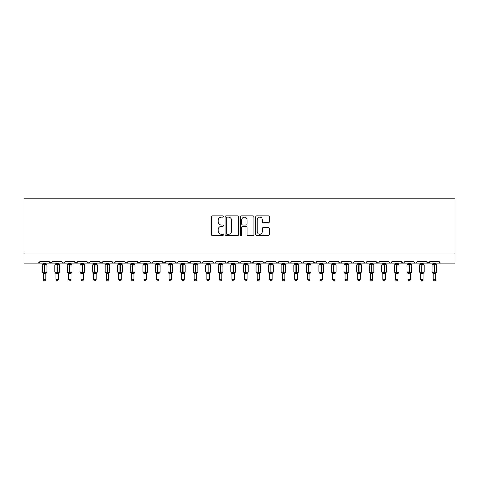 <?xml version="1.0" encoding="UTF-8"?>
<svg xmlns="http://www.w3.org/2000/svg" width="479" height="479" viewBox="0 0 479 479"><rect width="100%" height="100%" fill="white"/><g stroke="black" fill="none" stroke-linecap="round" stroke-linejoin="round"><path stroke-width="0.72" d="M223.406 216.508A0.689 0.689 0 0 0 222.711 215.819L212.221 215.819A0.988 0.988 0 0 0 211.233 216.801L211.233 234.578A0.988 0.988 0 0 0 212.221 235.566L222.711 235.566A0.689 0.689 0 0 0 223.406 234.878A0.689 0.689 0 0 0 222.711 234.183L221.352 234.183A3.161 3.161 0 0 1 218.196 231.022L218.196 229.543A3.161 3.161 0 0 1 221.352 226.381L222.711 226.381A0.689 0.689 0 0 0 223.406 225.693A0.689 0.689 0 0 0 222.711 224.998L221.352 224.998A3.161 3.161 0 0 1 218.196 221.843L218.196 220.358A3.161 3.161 0 0 1 221.352 217.197L222.711 217.197A0.689 0.689 0 0 0 223.406 216.508M268.36 222.777A0.988 0.988 0 0 0 269.348 221.789L269.348 216.801A0.988 0.988 0 0 0 268.36 215.819L256.708 215.819A0.988 0.988 0 0 0 255.72 216.801L255.72 234.578A0.988 0.988 0 0 0 256.708 235.566L268.36 235.566A0.988 0.988 0 0 0 269.348 234.578L269.348 228.555A0.988 0.988 0 0 0 268.36 227.567L263.372 227.567A0.988 0.988 0 0 0 262.384 228.555L262.384 231.543A2.64 2.64 0 0 1 259.744 234.183A2.64 2.64 0 0 1 257.103 231.543L257.103 219.843A2.64 2.64 0 0 1 259.744 217.197A2.64 2.64 0 0 1 262.384 219.843L262.384 221.789A0.988 0.988 0 0 0 263.372 222.777L268.36 222.777M23.95 253.11L455.05 253.11L455.05 198.276L23.95 198.276L23.95 263.169L38.284 263.169L39.793 261.66L49.355 261.66L49.906 262.827M238.638 216.801A0.988 0.988 0 0 0 237.65 215.819L225.998 215.819A0.988 0.988 0 0 0 225.01 216.801L225.01 234.578A0.988 0.988 0 0 0 225.998 235.566L237.65 235.566A0.988 0.988 0 0 0 238.638 234.578L238.638 216.801M241.35 215.819L253.002 215.819A0.988 0.988 0 0 1 253.99 216.801L253.99 234.578A0.988 0.988 0 0 1 253.002 235.566L248.02 235.566A0.988 0.988 0 0 1 247.032 234.578L247.032 227.369A0.988 0.988 0 0 0 246.044 226.381L242.733 226.381A0.988 0.988 0 0 0 241.745 227.369L241.745 234.878A0.689 0.689 0 0 1 241.057 235.566A0.689 0.689 0 0 1 240.362 234.878L240.362 216.801A0.988 0.988 0 0 1 241.35 215.819M38.284 263.169L39.793 261.66A1.509 1.509 0 0 1 38.284 263.169L50.864 263.169L49.355 261.66A1.509 1.509 0 0 0 50.864 263.169A1.509 1.509 0 0 0 52.373 261.66L61.929 261.66A1.509 1.509 0 0 0 63.438 263.169A1.509 1.509 0 0 0 64.946 261.66L74.502 261.66A1.509 1.509 0 0 0 76.011 263.169A1.509 1.509 0 0 0 77.52 261.66L87.082 261.66A1.509 1.509 0 0 0 88.591 263.169A1.509 1.509 0 0 0 90.1 261.66L99.656 261.66A1.509 1.509 0 0 0 101.165 263.169A1.509 1.509 0 0 0 102.674 261.66L112.23 261.66A1.509 1.509 0 0 0 113.739 263.169A1.509 1.509 0 0 0 115.253 261.66L124.809 261.66A1.509 1.509 0 0 0 126.318 263.169A1.509 1.509 0 0 0 127.827 261.66L137.383 261.66A1.509 1.509 0 0 0 138.892 263.169A1.509 1.509 0 0 0 140.401 261.66L149.963 261.66A1.509 1.509 0 0 0 151.472 263.169A1.509 1.509 0 0 0 152.981 261.66L162.537 261.66A1.509 1.509 0 0 0 164.046 263.169A1.509 1.509 0 0 0 165.554 261.66L175.11 261.66A1.509 1.509 0 0 0 176.619 263.169A1.509 1.509 0 0 0 178.128 261.66L187.69 261.66A1.509 1.509 0 0 0 189.199 263.169A1.509 1.509 0 0 0 190.708 261.66L200.264 261.66A1.509 1.509 0 0 0 201.773 263.169A1.509 1.509 0 0 0 203.282 261.66L212.838 261.66A1.509 1.509 0 0 0 214.347 263.169A1.509 1.509 0 0 0 215.855 261.66L225.417 261.66A1.509 1.509 0 0 0 226.926 263.169A1.509 1.509 0 0 0 228.435 261.66L237.991 261.66A1.509 1.509 0 0 0 239.5 263.169A1.509 1.509 0 0 0 241.009 261.66L250.565 261.66A1.509 1.509 0 0 0 252.074 263.169A1.509 1.509 0 0 0 253.583 261.66L263.145 261.66A1.509 1.509 0 0 0 264.653 263.169A1.509 1.509 0 0 0 266.162 261.66L275.718 261.66A1.509 1.509 0 0 0 277.227 263.169A1.509 1.509 0 0 0 278.736 261.66L288.292 261.66A1.509 1.509 0 0 0 289.801 263.169A1.509 1.509 0 0 0 291.31 261.66L300.872 261.66A1.509 1.509 0 0 0 302.381 263.169A1.509 1.509 0 0 0 303.89 261.66L313.446 261.66A1.509 1.509 0 0 0 314.954 263.169A1.509 1.509 0 0 0 316.463 261.66L326.019 261.66A1.509 1.509 0 0 0 327.528 263.169A1.509 1.509 0 0 0 329.037 261.66L338.599 261.66A1.509 1.509 0 0 0 340.108 263.169A1.509 1.509 0 0 0 341.617 261.66L351.173 261.66A1.509 1.509 0 0 0 352.682 263.169A1.509 1.509 0 0 0 354.191 261.66L363.747 261.66A1.509 1.509 0 0 0 365.261 263.169A1.509 1.509 0 0 0 366.77 261.66L376.326 261.66A1.509 1.509 0 0 0 377.835 263.169A1.509 1.509 0 0 0 379.344 261.66L388.9 261.66A1.509 1.509 0 0 0 390.409 263.169A1.509 1.509 0 0 0 391.918 261.66L401.48 261.66A1.509 1.509 0 0 0 402.989 263.169A1.509 1.509 0 0 0 404.498 261.66L414.054 261.66A1.509 1.509 0 0 0 415.562 263.169A1.509 1.509 0 0 0 417.071 261.66L426.627 261.66A1.509 1.509 0 0 0 428.136 263.169A1.509 1.509 0 0 0 429.645 261.66L439.207 261.66A1.509 1.509 0 0 0 440.716 263.169L439.74 262.815M51.822 262.827L52.373 261.66L50.864 263.169L428.136 263.169L429.645 261.66L429.364 262.534M417.071 261.66L416.52 262.827L415.562 263.169L414.592 262.815L414.054 261.66M404.498 261.66L404.216 262.534M403.959 262.815L402.989 263.169L401.48 261.66L402.031 262.827M388.9 261.66L389.451 262.827M354.191 261.66L353.64 262.827M351.173 261.66L351.724 262.827M341.617 261.66L341.066 262.827L340.108 263.169L338.761 262.342M338.599 261.66L339.15 262.827M326.019 261.66L326.576 262.827M315.924 262.815L314.954 263.169L313.446 261.66L313.996 262.827M303.89 261.66L303.608 262.534M303.351 262.815L302.381 263.169L300.872 261.66L301.423 262.827M291.31 261.66L290.759 262.827M288.292 261.66L288.843 262.827L289.801 263.169L290.777 262.815M278.736 261.66L278.185 262.827M278.574 262.342L277.227 263.169L275.718 261.66L276 262.534M266.162 261.66L265.611 262.827M265.995 262.342L264.653 263.169L263.145 261.66L263.695 262.827M250.565 261.66L251.116 262.827L252.074 263.169L253.583 261.66L253.032 262.827M241.009 261.66L239.5 263.169L237.991 261.66L238.542 262.827M225.95 262.815L226.926 263.169L228.435 261.66L227.884 262.827M215.855 261.66L215.305 262.827L214.347 263.169L213.005 262.342M212.838 261.66L213.389 262.827M200.264 261.66L200.815 262.827M190.708 261.66L189.199 263.169L187.69 261.66L188.241 262.827M178.128 261.66L177.577 262.827L176.619 263.169L175.11 261.66L175.661 262.827M162.537 261.66L163.088 262.827M149.963 261.66L150.514 262.827M140.401 261.66L139.85 262.827M124.809 261.66L126.318 263.169L127.827 261.66L127.276 262.827M112.23 261.66L112.787 262.827L113.739 263.169L115.253 261.66L114.697 262.827M99.818 262.342L101.165 263.169L102.674 261.66L102.123 262.827M99.656 261.66L100.207 262.827M87.633 262.827L87.082 261.66L88.591 263.169L90.1 261.66L89.549 262.827M77.52 261.66L76.969 262.827M64.946 261.66L64.396 262.827M455.05 253.11L455.05 263.169L428.136 263.169L426.627 261.66M61.929 261.66L63.438 263.169L64.785 262.342M74.502 261.66L76.011 263.169L77.358 262.342M137.383 261.66L138.892 263.169L140.239 262.342M150.125 262.342L151.472 263.169L152.442 262.815M162.698 262.342L164.046 263.169L165.554 261.66M200.803 262.815L201.773 263.169L203.282 261.66M326.558 262.815L327.528 263.169L328.504 262.815M351.712 262.815L352.682 263.169L354.029 262.342M363.747 261.66L365.261 263.169L366.231 262.815M376.326 261.66L377.835 263.169L378.805 262.815M389.062 262.342L390.409 263.169L391.379 262.815M227.082 217.197A0.689 0.689 0 0 0 226.393 217.891L226.393 233.495A0.689 0.689 0 0 0 227.082 234.183L228.513 234.183A3.161 3.161 0 0 0 231.674 231.022L231.674 220.358A3.161 3.161 0 0 0 228.513 217.197L227.082 217.197M247.032 219.891A2.64 2.64 0 0 0 244.386 217.25A2.64 2.64 0 0 0 241.745 219.891L241.745 224.01A0.988 0.988 0 0 0 242.733 224.998L246.044 224.998A0.988 0.988 0 0 0 247.032 224.01L247.032 219.891M43.32 279.419L45.834 279.419L45.074 280.724L44.074 280.724L43.32 279.419L43.32 273.389A1.108 1.054 180 0 0 42.733 272.467L42.954 272.144L44.421 272.497L44.727 272.048L44.727 264.552L46.2 264.905L46.559 264.534A0.503 0.503 0 0 1 46.888 265.007L42.26 265.007L42.26 272.048L44.421 272.048L44.421 264.552L42.954 264.905L42.733 264.582A1.108 1.054 -0 0 0 43.32 263.654L45.834 263.707L45.834 263.169M45.834 279.419L45.834 273.347L44.421 273.491L44.421 272.497L44.727 272.048L46.888 272.048A0.503 0.503 0 0 1 46.559 272.521L45.834 273.557M44.421 273.491L43.32 273.389M43.32 263.169L43.32 263.66M44.727 273.491L44.727 272.497L46.2 272.144L46.559 272.521M43.314 263.707L42.954 264.905L43.314 263.707M46.2 264.905L45.834 263.707M45.834 273.347L46.2 272.144M43.314 273.347L42.954 272.144M55.893 279.419L58.408 279.419L57.654 280.724L56.648 280.724L55.893 279.419L55.893 273.389A1.108 1.054 180 0 0 55.313 272.467L55.528 272.144L57.001 272.497L57.3 272.048L57.3 264.552L58.773 264.905L59.133 264.534A0.503 0.503 0 0 1 59.462 265.007L54.834 265.007L54.834 272.048L57.001 272.048L57.001 264.552L55.528 264.905L55.313 264.582A1.108 1.054 -0 0 0 55.893 263.654L58.408 263.707L58.408 263.169M58.408 279.419L58.408 273.347L57.001 273.491L57.001 272.497L57.3 272.048L59.462 272.048A0.503 0.503 0 0 1 59.133 272.521L58.408 273.557M57.001 273.491L55.893 273.389M55.893 263.169L55.893 263.66M57.3 273.491L57.3 272.497L58.773 272.144L59.133 272.521M55.893 263.707L55.528 264.905L55.893 263.707M58.773 264.905L58.408 263.707M58.408 273.347L58.773 272.144M55.893 273.347L55.528 272.144M68.467 279.419L70.982 279.419L70.227 280.724L69.221 280.724L68.467 279.419L68.467 273.389A1.108 1.054 180 0 0 67.886 272.467L68.102 272.144L69.575 272.497L69.874 272.048L69.874 264.552L71.347 264.905L71.712 264.534A0.503 0.503 0 0 1 72.042 265.007L67.413 265.007L67.413 272.048L69.575 272.048L69.575 264.552L68.102 264.905L67.886 264.582A1.108 1.054 -0 0 0 68.467 263.654L70.982 263.707L70.982 263.169M70.982 279.419L70.982 273.347L69.575 273.491L69.575 272.497L69.874 272.048L72.042 272.048A0.503 0.503 0 0 1 71.712 272.521L70.982 273.557M69.575 273.491L68.467 273.389M68.467 263.169L68.467 263.66M69.874 273.491L69.874 272.497L71.347 272.144L71.712 272.521M68.467 263.707L68.102 264.905L68.467 263.707M71.347 264.905L70.982 263.707M70.982 273.347L71.347 272.144M68.467 273.347L68.102 272.144M81.047 279.419L83.562 279.419L82.807 280.724L81.801 280.724L81.047 279.419L81.047 273.389A1.108 1.054 180 0 0 80.466 272.467L80.682 272.144L82.148 272.497L82.454 272.048L82.454 264.552L83.927 264.905L84.286 264.534A0.503 0.503 0 0 1 84.615 265.007L79.987 265.007L79.987 272.048L82.148 272.048L82.148 264.552L80.682 264.905L80.466 264.582A1.108 1.054 -0 0 0 81.047 263.654L83.562 263.707L83.562 263.169M83.562 279.419L83.562 273.347L82.148 273.491L82.148 272.497L82.454 272.048L84.615 272.048A0.503 0.503 0 0 1 84.286 272.521L83.562 273.557M82.148 273.491L81.047 273.389M81.047 263.169L81.047 263.66M82.454 273.491L82.454 272.497L83.927 272.144L84.286 272.521M81.041 263.707L80.682 264.905L81.041 263.707M83.927 264.905L83.562 263.707M83.562 273.347L83.927 272.144M81.041 273.347L80.682 272.144M93.621 279.419L96.135 279.419L95.381 280.724L94.375 280.724L93.621 279.419L93.621 273.389A1.108 1.054 180 0 0 93.04 272.467L93.255 272.144L94.728 272.497L95.028 272.048L95.028 264.552L96.501 264.905L96.86 264.534A0.503 0.503 0 0 1 97.189 265.007L92.567 265.007L92.567 272.048L94.728 272.048L94.728 264.552L93.255 264.905L93.04 264.582A1.108 1.054 -0 0 0 93.621 263.654L96.135 263.707L96.135 263.169M96.135 279.419L96.135 273.347L94.728 273.491L94.728 272.497L95.028 272.048L97.189 272.048A0.503 0.503 0 0 1 96.86 272.521L96.135 273.557M94.728 273.491L93.621 273.389M93.621 263.169L93.621 263.66M95.028 273.491L95.028 272.497L96.501 272.144L96.86 272.521M93.621 263.707L93.255 264.905L93.621 263.707M96.501 264.905L96.135 263.707M96.135 273.347L96.501 272.144M93.621 273.347L93.255 272.144M106.194 279.419L108.709 279.419L107.955 280.724L106.949 280.724L106.194 279.419L106.194 273.389A1.108 1.054 180 0 0 105.614 272.467L105.829 272.144L107.302 272.497L107.607 272.048L107.607 264.552L109.074 264.905L109.44 264.534A0.503 0.503 0 0 1 109.769 265.007L105.141 265.007L105.141 272.048L107.302 272.048L107.302 264.552L105.829 264.905L105.614 264.582A1.108 1.054 -0 0 0 106.194 263.654L108.709 263.707L108.709 263.169M108.709 279.419L108.709 273.347L107.302 273.491L107.302 272.497L107.607 272.048L109.769 272.048A0.503 0.503 0 0 1 109.44 272.521L108.709 273.557M107.302 273.491L106.194 273.389M106.194 263.169L106.194 263.66M107.607 273.491L107.607 272.497L109.074 272.144L109.44 272.521M106.194 263.707L105.829 264.905L106.194 263.707M109.074 264.905L108.709 263.707M108.709 273.347L109.074 272.144M106.194 273.347L105.829 272.144M118.774 279.419L121.289 279.419L120.534 280.724L119.528 280.724L118.774 279.419L118.774 273.389A1.108 1.054 180 0 0 118.193 272.467L118.409 272.144L119.876 272.497L120.181 272.048L120.181 264.552L121.654 264.905L122.013 264.534A0.503 0.503 0 0 1 122.343 265.007L117.714 265.007L117.714 272.048L119.876 272.048L119.876 264.552L118.409 264.905L118.193 264.582A1.108 1.054 -0 0 0 118.774 263.654L121.289 263.707L121.289 263.169M121.289 279.419L121.289 273.347L119.876 273.491L119.876 272.497L120.181 272.048L122.343 272.048A0.503 0.503 0 0 1 122.013 272.521L121.289 273.557M119.876 273.491L118.774 273.389M118.774 263.169L118.774 263.66M120.181 273.491L120.181 272.497L121.654 272.144L122.013 272.521M118.768 263.707L118.409 264.905L118.768 263.707M121.654 264.905L121.289 263.707M121.289 273.347L121.654 272.144M118.768 273.347L118.409 272.144M131.348 279.419L133.863 279.419L133.108 280.724L132.102 280.724L131.348 279.419L131.348 273.389A1.108 1.054 180 0 0 130.767 272.467L130.983 272.144L132.455 272.497L132.755 272.048L132.755 264.552L134.228 264.905L134.587 264.534A0.503 0.503 0 0 1 134.916 265.007L130.294 265.007L130.294 272.048L132.455 272.048L132.455 264.552L130.983 264.905L130.767 264.582A1.108 1.054 -0 0 0 131.348 263.654L133.863 263.707L133.863 263.169M133.863 279.419L133.863 273.347L132.455 273.491L132.455 272.497L132.755 272.048L134.916 272.048A0.503 0.503 0 0 1 134.587 272.521L133.863 273.557M132.455 273.491L131.348 273.389M131.348 263.169L131.348 263.66M132.755 273.491L132.755 272.497L134.228 272.144L134.587 272.521M131.348 263.707L130.983 264.905L131.348 263.707M134.228 264.905L133.863 263.707M133.863 273.347L134.228 272.144M131.348 273.347L130.983 272.144M143.922 279.419L146.436 279.419L145.682 280.724L144.676 280.724L143.922 279.419L143.922 273.389A1.108 1.054 180 0 0 143.341 272.467L143.556 272.144L145.029 272.497L145.335 272.048L145.335 264.552L146.802 264.905L147.167 264.534A0.503 0.503 0 0 1 147.496 265.007L142.868 265.007L142.868 272.048L145.029 272.048L145.029 264.552L143.556 264.905L143.341 264.582A1.108 1.054 -0 0 0 143.922 263.654L146.442 263.707L146.436 263.169M146.436 279.419L146.442 273.347L145.029 273.491L145.029 272.497L145.335 272.048L147.496 272.048A0.503 0.503 0 0 1 147.167 272.521L146.436 273.557M145.029 273.491L143.922 273.389M143.922 263.169L143.922 263.66M145.335 273.491L145.335 272.497L146.802 272.144L147.167 272.521M143.922 263.707L143.556 264.905L143.922 263.707M146.802 264.905L146.442 263.707M146.442 273.347L146.802 272.144M143.922 273.347L143.556 272.144M156.501 279.419L159.016 279.419L158.262 280.724L157.256 280.724L156.501 279.419L156.501 273.389A1.108 1.054 180 0 0 155.92 272.467L156.136 272.144L157.609 272.497L157.908 272.048L157.908 264.552L159.381 264.905L159.741 264.534A0.503 0.503 0 0 1 160.07 265.007L155.441 265.007L155.441 272.048L157.609 272.048L157.609 264.552L156.136 264.905L155.92 264.582A1.108 1.054 -0 0 0 156.501 263.654L159.016 263.707L159.016 263.169M159.016 279.419L159.016 273.347L157.609 273.491L157.609 272.497L157.908 272.048L160.07 272.048A0.503 0.503 0 0 1 159.741 272.521L159.016 273.557M157.609 273.491L156.501 273.389M156.501 263.169L156.501 263.66M157.908 273.491L157.908 272.497L159.381 272.144L159.741 272.521M156.501 263.707L156.136 264.905L156.501 263.707M159.381 264.905L159.016 263.707M159.016 273.347L159.381 272.144M156.501 273.347L156.136 272.144M169.075 279.419L171.59 279.419L170.835 280.724L169.829 280.724L169.075 279.419L169.075 273.389A1.108 1.054 180 0 0 168.494 272.467L168.71 272.144L170.183 272.497L170.482 272.048L170.482 264.552L171.955 264.905L172.314 264.534A0.503 0.503 0 0 1 172.65 265.007L168.021 265.007L168.021 272.048L170.183 272.048L170.183 264.552L168.71 264.905L168.494 264.582A1.108 1.054 -0 0 0 169.075 263.654L171.59 263.707L171.59 263.169M171.59 279.419L171.59 273.347L170.183 273.491L170.183 272.497L170.482 272.048L172.65 272.048A0.503 0.503 0 0 1 172.314 272.521L171.59 273.557M170.183 273.491L169.075 273.389M169.075 263.169L169.075 263.66M170.482 273.491L170.482 272.497L171.955 272.144L172.314 272.521M169.075 263.707L168.71 264.905L169.075 263.707M171.955 264.905L171.59 263.707M171.59 273.347L171.955 272.144M169.075 273.347L168.71 272.144M181.649 279.419L184.164 279.419L183.409 280.724L182.409 280.724L181.649 279.419L181.649 273.389A1.108 1.054 180 0 0 181.068 272.467L181.284 272.144L182.756 272.497L183.062 272.048L183.062 264.552L184.529 264.905L184.894 264.534A0.503 0.503 0 0 1 185.223 265.007L180.595 265.007L180.595 272.048L182.756 272.048L182.756 264.552L181.284 264.905L181.068 264.582A1.108 1.054 -0 0 0 181.649 263.654L184.17 263.707L184.164 263.169M184.164 279.419L184.17 273.347L182.756 273.491L182.756 272.497L183.062 272.048L185.223 272.048A0.503 0.503 0 0 1 184.894 272.521L184.164 273.557M182.756 273.491L181.649 273.389M181.649 263.169L181.649 263.66M183.062 273.491L183.062 272.497L184.529 272.144L184.894 272.521M181.649 263.707L181.284 264.905L181.649 263.707M184.529 264.905L184.17 263.707M184.17 273.347L184.529 272.144M181.649 273.347L181.284 272.144M194.229 279.419L196.743 279.419L195.989 280.724L194.983 280.724L194.229 279.419L194.229 273.389A1.108 1.054 180 0 0 193.648 272.467L193.863 272.144L195.336 272.497L195.636 272.048L195.636 264.552L197.108 264.905L197.468 264.534A0.503 0.503 0 0 1 197.797 265.007L193.169 265.007L193.169 272.048L195.336 272.048L195.336 264.552L193.863 264.905L193.648 264.582A1.108 1.054 -0 0 0 194.229 263.654L196.743 263.707L196.743 263.169M196.743 279.419L196.743 273.347L195.336 273.491L195.336 272.497L195.636 272.048L197.797 272.048A0.503 0.503 0 0 1 197.468 272.521L196.743 273.557M195.336 273.491L194.229 273.389M194.229 263.169L194.229 263.66M195.636 273.491L195.636 272.497L197.108 272.144L197.468 272.521M194.229 263.707L193.863 264.905L194.229 263.707M197.108 264.905L196.743 263.707M196.743 273.347L197.108 272.144M194.229 273.347L193.863 272.144M206.802 279.419L209.317 279.419L208.563 280.724L207.557 280.724L206.802 279.419L206.802 273.389A1.108 1.054 180 0 0 206.221 272.467L206.437 272.144L207.91 272.497L208.209 272.048L208.209 264.552L209.682 264.905L210.042 264.534A0.503 0.503 0 0 1 210.377 265.007L205.748 265.007L205.748 272.048L207.91 272.048L207.91 264.552L206.437 264.905L206.221 264.582A1.108 1.054 -0 0 0 206.802 263.654L209.317 263.707L209.317 263.169M209.317 279.419L209.317 273.347L207.91 273.491L207.91 272.497L208.209 272.048L210.377 272.048A0.503 0.503 0 0 1 210.042 272.521L209.317 273.557M207.91 273.491L206.802 273.389M206.802 263.169L206.437 264.905L206.802 263.707M208.209 273.491L208.209 272.497L209.682 272.144L210.042 272.521M209.682 264.905L209.317 263.707M209.317 273.347L209.682 272.144M206.802 273.347L206.437 272.144M219.376 279.419L221.897 279.419L221.136 280.724L220.136 280.724L219.376 279.419L219.376 273.389A1.108 1.054 180 0 0 218.795 272.467L219.011 272.144L220.484 272.497L220.789 272.048L220.789 264.552L222.256 264.905L222.621 264.534A0.503 0.503 0 0 1 222.951 265.007L218.322 265.007L218.322 272.048L220.484 272.048L220.484 264.552L219.011 264.905L218.795 264.582A1.108 1.054 -0 0 0 219.376 263.654L221.897 263.707L221.897 263.169M221.897 279.419L221.897 273.347L220.484 273.491L220.484 272.497L220.789 272.048L222.951 272.048A0.503 0.503 0 0 1 222.621 272.521L221.897 273.557M220.484 273.491L219.376 273.389M219.376 263.169L219.011 264.905L219.376 263.707M220.789 273.491L220.789 272.497L222.256 272.144L222.621 272.521M222.256 264.905L221.897 263.707M221.897 273.347L222.256 272.144M219.376 273.347L219.011 272.144M231.956 279.419L234.471 279.419L233.716 280.724L232.71 280.724L231.956 279.419L231.956 273.389A1.108 1.054 180 0 0 231.375 272.467L231.591 272.144L233.063 272.497L233.363 272.048L233.363 264.552L234.836 264.905L235.195 264.534A0.503 0.503 0 0 1 235.524 265.007L230.896 265.007L230.896 272.048L233.063 272.048L233.063 264.552L231.591 264.905L231.375 264.582A1.108 1.054 -0 0 0 231.956 263.654L234.471 263.707L234.471 263.169M234.471 279.419L234.471 273.347L233.063 273.491L233.063 272.497L233.363 272.048L235.524 272.048A0.503 0.503 0 0 1 235.195 272.521L234.471 273.557M233.063 273.491L231.956 273.389M231.956 263.169L231.956 263.66M233.363 273.491L233.363 272.497L234.836 272.144L235.195 272.521M231.956 263.707L231.591 264.905L231.956 263.707M234.836 264.905L234.471 263.707M234.471 273.347L234.836 272.144M231.956 273.347L231.591 272.144M244.529 279.419L247.044 279.419L246.29 280.724L245.284 280.724L244.529 279.419L244.529 273.389A1.108 1.054 180 0 0 243.949 272.467L244.164 272.144L245.637 272.497L245.937 272.048L245.937 264.552L247.409 264.905L247.775 264.534A0.503 0.503 0 0 1 248.104 265.007L243.476 265.007L243.476 272.048L245.637 272.048L245.637 264.552L244.164 264.905L243.949 264.582A1.108 1.054 -0 0 0 244.529 263.654L247.044 263.707L247.044 263.169M247.044 279.419L247.044 273.347L245.637 273.491L245.637 272.497L245.937 272.048L248.104 272.048A0.503 0.503 0 0 1 247.775 272.521L247.044 273.557M245.637 273.491L244.529 273.389M244.529 263.169L244.529 263.66M245.937 273.491L245.937 272.497L247.409 272.144L247.775 272.521M244.529 263.707L244.164 264.905L244.529 263.707M247.409 264.905L247.044 263.707M247.044 273.347L247.409 272.144M244.529 273.347L244.164 272.144M257.103 279.419L259.624 279.419L258.864 280.724L257.864 280.724L257.103 279.419L257.103 273.389A1.108 1.054 180 0 0 256.522 272.467L256.744 272.144L258.211 272.497L258.516 272.048L258.516 264.552L259.989 264.905L260.348 264.534A0.503 0.503 0 0 1 260.678 265.007L256.049 265.007L256.049 272.048L258.211 272.048L258.211 264.552L256.744 264.905L256.522 264.582A1.108 1.054 -0 0 0 257.103 263.654L259.624 263.707L259.624 263.169M259.624 279.419L259.624 273.347L258.211 273.491L258.211 272.497L258.516 272.048L260.678 272.048A0.503 0.503 0 0 1 260.348 272.521L259.624 273.557M258.211 273.491L257.103 273.389M257.103 263.169L257.103 263.66M258.516 273.491L258.516 272.497L259.989 272.144L260.348 272.521M257.103 263.707L256.744 264.905L257.103 263.707M259.989 264.905L259.624 263.707M259.624 273.347L259.989 272.144M257.103 273.347L256.744 272.144M269.683 279.419L272.198 279.419L271.443 280.724L270.437 280.724L269.683 279.419L269.683 273.389A1.108 1.054 180 0 0 269.102 272.467L269.318 272.144L270.791 272.497L271.09 272.048L271.09 264.552L272.563 264.905L272.922 264.534A0.503 0.503 0 0 1 273.252 265.007L268.623 265.007L268.623 272.048L270.791 272.048L270.791 264.552L269.318 264.905L269.102 264.582A1.108 1.054 -0 0 0 269.683 263.654L272.198 263.707L272.198 263.169M272.198 279.419L272.198 273.347L270.791 273.491L270.791 272.497L271.09 272.048L273.252 272.048A0.503 0.503 0 0 1 272.922 272.521L272.198 273.557M270.791 273.491L269.683 273.389M269.683 263.169L269.318 264.905L269.683 263.707M271.09 273.491L271.09 272.497L272.563 272.144L272.922 272.521M272.563 264.905L272.198 263.707M272.198 273.347L272.563 272.144M269.683 273.347L269.318 272.144M282.257 279.419L284.771 279.419L284.017 280.724L283.011 280.724L282.257 279.419L282.257 273.389A1.108 1.054 180 0 0 281.676 272.467L281.892 272.144L283.364 272.497L283.664 272.048L283.664 264.552L285.137 264.905L285.502 264.534A0.503 0.503 0 0 1 285.831 265.007L281.203 265.007L281.203 272.048L283.364 272.048L283.364 264.552L281.892 264.905L281.676 264.582A1.108 1.054 -0 0 0 282.257 263.654L284.771 263.707L284.771 263.169M284.771 279.419L284.771 273.347L283.364 273.491L283.364 272.497L283.664 272.048L285.831 272.048A0.503 0.503 0 0 1 285.502 272.521L284.771 273.557M283.364 273.491L282.257 273.389L281.892 272.144M282.257 263.169L282.257 263.66M283.664 273.491L283.664 272.497L285.137 272.144L285.502 272.521M282.257 263.707L281.892 264.905L282.257 263.707M285.137 264.905L284.771 263.707M284.771 273.347L285.137 272.144M294.836 279.419L297.351 279.419L296.591 280.724L295.591 280.724L294.836 279.419L294.836 273.389A1.108 1.054 180 0 0 294.25 272.467L294.471 272.144L295.938 272.497L296.244 272.048L296.244 264.552L297.716 264.905L298.076 264.534A0.503 0.503 0 0 1 298.405 265.007L293.777 265.007L293.777 272.048L295.938 272.048L295.938 264.552L294.471 264.905L294.25 264.582A1.108 1.054 -0 0 0 294.836 263.654L297.351 263.707L297.351 263.169M297.351 279.419L297.351 273.347L295.938 273.491L295.938 272.497L296.244 272.048L298.405 272.048A0.503 0.503 0 0 1 298.076 272.521L297.351 273.557M295.938 273.491L294.836 273.389L294.471 272.144M294.836 263.169L294.836 263.66M296.244 273.491L296.244 272.497L297.716 272.144L298.076 272.521M294.83 263.707L294.471 264.905L294.83 263.707M297.716 264.905L297.351 263.707M297.351 273.347L297.716 272.144M307.41 279.419L309.925 279.419L309.171 280.724L308.165 280.724L307.41 279.419L307.41 273.389A1.108 1.054 180 0 0 306.829 272.467L307.045 272.144L308.518 272.497L308.817 272.048L308.817 264.552L310.29 264.905L310.649 264.534A0.503 0.503 0 0 1 310.979 265.007L306.35 265.007L306.35 272.048L308.518 272.048L308.518 264.552L307.045 264.905L306.829 264.582A1.108 1.054 -0 0 0 307.41 263.654L309.925 263.707L309.925 263.169M309.925 279.419L309.925 273.347L308.518 273.491L308.518 272.497L308.817 272.048L310.979 272.048A0.503 0.503 0 0 1 310.649 272.521L309.925 273.557M308.518 273.491L307.41 273.389L307.045 272.144M307.41 263.169L307.41 263.66M308.817 273.491L308.817 272.497L310.29 272.144L310.649 272.521M307.41 263.707L307.045 264.905L307.41 263.707M310.29 264.905L309.925 263.707M309.925 273.347L310.29 272.144M319.984 279.419L322.499 279.419L321.744 280.724L320.738 280.724L319.984 279.419L319.984 273.389A1.108 1.054 180 0 0 319.403 272.467L319.619 272.144L321.092 272.497L321.391 272.048L321.391 264.552L322.864 264.905L323.229 264.534A0.503 0.503 0 0 1 323.559 265.007L318.93 265.007L318.93 272.048L321.092 272.048L321.092 264.552L319.619 264.905L319.403 264.582A1.108 1.054 -0 0 0 319.984 263.654L322.499 263.707L322.499 263.169M322.499 279.419L322.499 273.347L321.092 273.491L321.092 272.497L321.391 272.048L323.559 272.048A0.503 0.503 0 0 1 323.229 272.521L322.499 273.557M321.092 273.491L319.984 273.389L319.619 272.144M319.984 263.169L319.984 263.66M321.391 273.491L321.391 272.497L322.864 272.144L323.229 272.521M319.984 263.707L319.619 264.905L319.984 263.707M322.864 264.905L322.499 263.707M322.499 273.347L322.864 272.144M332.564 279.419L335.078 279.419L334.324 280.724L333.318 280.724L332.564 279.419L332.564 273.389A1.108 1.054 180 0 0 331.983 272.467L332.198 272.144L333.665 272.497L333.971 272.048L333.971 264.552L335.444 264.905L335.803 264.534A0.503 0.503 0 0 1 336.132 265.007L331.504 265.007L331.504 272.048L333.665 272.048L333.665 264.552L332.198 264.905L331.983 264.582A1.108 1.054 -0 0 0 332.564 263.654L335.078 263.707L335.078 263.169M335.078 279.419L335.078 273.347L333.665 273.491L333.665 272.497L333.971 272.048L336.132 272.048A0.503 0.503 0 0 1 335.803 272.521L335.078 273.557M333.665 273.491L332.564 273.389L332.198 272.144M332.564 263.169L332.564 263.66M333.971 273.491L333.971 272.497L335.444 272.144L335.803 272.521M332.558 263.707L332.198 264.905L332.558 263.707M335.444 264.905L335.078 263.707M335.078 273.347L335.444 272.144M345.137 279.419L347.652 279.419L346.898 280.724L345.892 280.724L345.137 279.419L345.137 273.389A1.108 1.054 180 0 0 344.557 272.467L344.772 272.144L346.245 272.497L346.545 272.048L346.545 264.552L348.017 264.905L348.377 264.534A0.503 0.503 0 0 1 348.706 265.007L344.084 265.007L344.084 272.048L346.245 272.048L346.245 264.552L344.772 264.905L344.557 264.582A1.108 1.054 -0 0 0 345.137 263.654L347.652 263.707L347.652 263.169M347.652 279.419L347.652 273.347L346.245 273.491L346.245 272.497L346.545 272.048L348.706 272.048A0.503 0.503 0 0 1 348.377 272.521L347.652 273.557M346.245 273.491L345.137 273.389L344.772 272.144M345.137 263.169L345.137 263.66M346.545 273.491L346.545 272.497L348.017 272.144L348.377 272.521M345.137 263.707L344.772 264.905L345.137 263.707M348.017 264.905L347.652 263.707M347.652 273.347L348.017 272.144M357.711 279.419L360.226 279.419L359.472 280.724L358.466 280.724L357.711 279.419L357.711 273.389A1.108 1.054 180 0 0 357.13 272.467L357.346 272.144L358.819 272.497L359.124 272.048L359.124 264.552L360.591 264.905L360.956 264.534A0.503 0.503 0 0 1 361.286 265.007L356.657 265.007L356.657 272.048L358.819 272.048L358.819 264.552L357.346 264.905L357.13 264.582A1.108 1.054 -0 0 0 357.711 263.654L360.232 263.707L360.226 263.169M360.226 279.419L360.232 273.347L358.819 273.491L358.819 272.497L359.124 272.048L361.286 272.048A0.503 0.503 0 0 1 360.956 272.521L360.226 273.557M358.819 273.491L357.711 273.389L357.346 272.144M357.711 263.169L357.711 263.66M359.124 273.491L359.124 272.497L360.591 272.144L360.956 272.521M357.711 263.707L357.346 264.905L357.711 263.707M360.591 264.905L360.232 263.707M360.232 273.347L360.591 272.144M370.291 279.419L372.806 279.419L372.051 280.724L371.045 280.724L370.291 279.419L370.291 273.389A1.108 1.054 180 0 0 369.71 272.467L369.926 272.144L371.393 272.497L371.698 272.048L371.698 264.552L373.171 264.905L373.53 264.534A0.503 0.503 0 0 1 373.859 265.007L369.231 265.007L369.231 272.048L371.393 272.048L371.393 264.552L369.926 264.905L369.71 264.582A1.108 1.054 -0 0 0 370.291 263.654L372.806 263.707L372.806 263.169M372.806 279.419L372.806 273.347L371.393 273.491L371.393 272.497L371.698 272.048L373.859 272.048A0.503 0.503 0 0 1 373.53 272.521L372.806 273.557M371.393 273.491L370.291 273.389L369.926 272.144M370.291 263.169L370.291 263.66M371.698 273.491L371.698 272.497L373.171 272.144L373.53 272.521M370.291 263.707L369.926 264.905L370.291 263.707M373.171 264.905L372.806 263.707M372.806 273.347L373.171 272.144M382.865 279.419L385.379 279.419L384.625 280.724L383.619 280.724L382.865 279.419L382.865 273.389A1.108 1.054 180 0 0 382.284 272.467L382.499 272.144L383.972 272.497L384.272 272.048L384.272 264.552L385.745 264.905L386.104 264.534A0.503 0.503 0 0 1 386.433 265.007L381.811 265.007L381.811 272.048L383.972 272.048L383.972 264.552L382.499 264.905L382.284 264.582A1.108 1.054 -0 0 0 382.865 263.654L385.379 263.707L385.379 263.169M385.379 279.419L385.379 273.347L383.972 273.491L383.972 272.497L384.272 272.048L386.433 272.048A0.503 0.503 0 0 1 386.104 272.521L385.379 273.557M383.972 273.491L382.865 273.389L382.499 272.144M382.865 263.169L382.865 263.66M384.272 273.491L384.272 272.497L385.745 272.144L386.104 272.521M382.865 263.707L382.499 264.905L382.865 263.707M385.745 264.905L385.379 263.707M385.379 273.347L385.745 272.144M395.438 279.419L397.953 279.419L397.199 280.724L396.193 280.724L395.438 279.419L395.438 273.389A1.108 1.054 180 0 0 394.858 272.467L395.073 272.144L396.546 272.497L396.851 272.048L396.851 264.552L398.318 264.905L398.684 264.534A0.503 0.503 0 0 1 399.013 265.007L394.385 265.007L394.385 272.048L396.546 272.048L396.546 264.552L395.073 264.905L394.858 264.582A1.108 1.054 -0 0 0 395.438 263.654L397.959 263.707L397.953 263.169M397.953 279.419L397.959 273.347L396.546 273.491L396.546 272.497L396.851 272.048L399.013 272.048A0.503 0.503 0 0 1 398.684 272.521L397.953 273.557M396.546 273.491L395.438 273.389L395.073 272.144M395.438 263.169L395.438 263.66M396.851 273.491L396.851 272.497L398.318 272.144L398.684 272.521M395.438 263.707L395.073 264.905L395.438 263.707M398.318 264.905L397.959 263.707M397.959 273.347L398.318 272.144M408.018 279.419L410.533 279.419L409.779 280.724L408.773 280.724L408.018 279.419L408.018 273.389A1.108 1.054 180 0 0 407.437 272.467L407.653 272.144L409.126 272.497L409.425 272.048L409.425 264.552L410.898 264.905L411.257 264.534A0.503 0.503 0 0 1 411.587 265.007L406.958 265.007L406.958 272.048L409.126 272.048L409.126 264.552L407.653 264.905L407.437 264.582A1.108 1.054 -0 0 0 408.018 263.654L410.533 263.707L410.533 263.169M410.533 279.419L410.533 273.347L409.126 273.491L409.126 272.497L409.425 272.048L411.587 272.048A0.503 0.503 0 0 1 411.257 272.521L410.533 273.557M409.126 273.491L408.018 273.389L407.653 272.144M408.018 263.169L408.018 263.66M409.425 273.491L409.425 272.497L410.898 272.144L411.257 272.521M408.018 263.707L407.653 264.905L408.018 263.707M410.898 264.905L410.533 263.707M410.533 273.347L410.898 272.144M420.592 279.419L423.107 279.419L422.352 280.724L421.346 280.724L420.592 279.419L420.592 273.389A1.108 1.054 180 0 0 420.011 272.467L420.227 272.144L421.7 272.497L421.999 272.048L421.999 264.552L423.472 264.905L423.831 264.534A0.503 0.503 0 0 1 424.166 265.007L419.538 265.007L419.538 272.048L421.7 272.048L421.7 264.552L420.227 264.905L420.011 264.582A1.108 1.054 -0 0 0 420.592 263.654L423.107 263.707L423.107 263.169M423.107 279.419L423.107 273.347L421.7 273.491L421.7 272.497L421.999 272.048L424.166 272.048A0.503 0.503 0 0 1 423.831 272.521L423.107 273.557M421.7 273.491L420.592 273.389L420.227 272.144M420.592 263.169L420.592 263.66M421.999 273.491L421.999 272.497L423.472 272.144L423.831 272.521M420.592 263.707L420.227 264.905L420.592 263.707M423.472 264.905L423.107 263.707M423.107 273.347L423.472 272.144M433.166 279.419L435.68 279.419L434.926 280.724L433.926 280.724L433.166 279.419L433.166 273.389A1.108 1.054 180 0 0 432.585 272.467L432.8 272.144L434.273 272.497L434.579 272.048L434.579 264.552L436.046 264.905L436.411 264.534A0.503 0.503 0 0 1 436.74 265.007L432.112 265.007L432.112 272.048L434.273 272.048L434.273 264.552L432.8 264.905L432.585 264.582A1.108 1.054 -0 0 0 433.166 263.654L435.686 263.707L435.68 263.169M435.68 279.419L435.686 273.347L434.273 273.491L434.273 272.497L434.579 272.048L436.74 272.048A0.503 0.503 0 0 1 436.411 272.521L435.68 273.557M434.273 273.491L433.166 273.389L432.8 272.144M433.166 263.169L433.166 263.66M434.579 273.491L434.579 272.497L436.046 272.144L436.411 272.521M433.166 263.707L432.8 264.905L433.166 263.707M436.046 264.905L435.686 263.707M435.686 273.347L436.046 272.144M44.727 263.558L44.727 264.552L44.421 263.558M46.415 264.582A1.108 1.054 -0 0 1 45.834 263.654M45.834 273.395A1.108 1.054 180 0 1 46.415 272.467M57.3 263.558L57.3 264.552L57.001 263.558M58.989 264.582A1.108 1.054 -0 0 1 58.408 263.654M58.408 273.395A1.108 1.054 180 0 1 58.989 272.467M69.874 263.558L69.874 264.552L69.575 263.558M71.563 264.582A1.108 1.054 -0 0 1 70.982 263.654M70.982 273.395A1.108 1.054 180 0 1 71.563 272.467M82.454 263.558L82.454 264.552L82.148 263.558M84.142 264.582A1.108 1.054 -0 0 1 83.562 263.654M83.562 273.395A1.108 1.054 180 0 1 84.142 272.467M95.028 263.558L95.028 264.552L94.728 263.558M96.716 264.582A1.108 1.054 -0 0 1 96.135 263.654M96.135 273.395A1.108 1.054 180 0 1 96.716 272.467M107.607 263.558L107.607 264.552L107.302 263.558M109.29 264.582A1.108 1.054 -0 0 1 108.709 263.654M108.709 273.395A1.108 1.054 180 0 1 109.29 272.467M120.181 263.558L120.181 264.552L119.876 263.558M121.87 264.582A1.108 1.054 -0 0 1 121.289 263.654M121.289 273.395A1.108 1.054 180 0 1 121.87 272.467M132.755 263.558L132.755 264.552L132.455 263.558M134.443 264.582A1.108 1.054 -0 0 1 133.863 263.654M133.863 273.395A1.108 1.054 180 0 1 134.443 272.467M145.335 263.558L145.335 264.552L145.029 263.558M147.017 264.582A1.108 1.054 -0 0 1 146.436 263.654M146.436 273.395A1.108 1.054 180 0 1 147.017 272.467M157.908 263.558L157.908 264.552L157.609 263.558M159.597 264.582A1.108 1.054 -0 0 1 159.016 263.654M159.016 273.395A1.108 1.054 180 0 1 159.597 272.467M170.482 263.558L170.482 264.552L170.183 263.558M172.171 264.582A1.108 1.054 -0 0 1 171.59 263.654M171.59 273.395A1.108 1.054 180 0 1 172.171 272.467M183.062 263.558L183.062 264.552L182.756 263.558M184.75 264.582A1.108 1.054 -0 0 1 184.164 263.654M184.164 273.395A1.108 1.054 180 0 1 184.75 272.467M195.636 263.558L195.636 264.552L195.336 263.558M197.324 264.582A1.108 1.054 -0 0 1 196.743 263.654M196.743 273.395A1.108 1.054 180 0 1 197.324 272.467M208.209 263.558L208.209 264.552L207.91 263.558M209.898 264.582A1.108 1.054 -0 0 1 209.317 263.654M209.317 273.395A1.108 1.054 180 0 1 209.898 272.467M220.789 263.558L220.789 264.552L220.484 263.558M222.478 264.582A1.108 1.054 -0 0 1 221.897 263.654M221.897 273.395A1.108 1.054 180 0 1 222.478 272.467M233.363 263.558L233.363 264.552L233.063 263.558M235.051 264.582A1.108 1.054 -0 0 1 234.471 263.654M234.471 273.395A1.108 1.054 180 0 1 235.051 272.467M245.937 263.558L245.937 264.552L245.637 263.558M247.625 264.582A1.108 1.054 -0 0 1 247.044 263.654M247.044 273.395A1.108 1.054 180 0 1 247.625 272.467M258.516 263.558L258.516 264.552L258.211 263.558M260.205 264.582A1.108 1.054 -0 0 1 259.624 263.654M259.624 273.395A1.108 1.054 180 0 1 260.205 272.467M271.09 263.558L271.09 264.552L270.791 263.558M272.779 264.582A1.108 1.054 -0 0 1 272.198 263.654M272.198 273.395A1.108 1.054 180 0 1 272.779 272.467M283.664 263.558L283.664 264.552L283.364 263.558M285.352 264.582A1.108 1.054 -0 0 1 284.771 263.654M284.771 273.395A1.108 1.054 180 0 1 285.352 272.467M296.244 263.558L296.244 264.552L295.938 263.558M297.932 264.582A1.108 1.054 -0 0 1 297.351 263.654M297.351 273.395A1.108 1.054 180 0 1 297.932 272.467M308.817 263.558L308.817 264.552L308.518 263.558M310.506 264.582A1.108 1.054 -0 0 1 309.925 263.654M309.925 273.395A1.108 1.054 180 0 1 310.506 272.467M321.391 263.558L321.391 264.552L321.092 263.558M323.08 264.582A1.108 1.054 -0 0 1 322.499 263.654M322.499 273.395A1.108 1.054 180 0 1 323.08 272.467M333.971 263.558L333.971 264.552L333.665 263.558M335.659 264.582A1.108 1.054 -0 0 1 335.078 263.654M335.078 273.395A1.108 1.054 180 0 1 335.659 272.467M346.545 263.558L346.545 264.552L346.245 263.558M348.233 264.582A1.108 1.054 -0 0 1 347.652 263.654M347.652 273.395A1.108 1.054 180 0 1 348.233 272.467M359.124 263.558L359.124 264.552L358.819 263.558M360.807 264.582A1.108 1.054 -0 0 1 360.226 263.654M360.226 273.395A1.108 1.054 180 0 1 360.807 272.467M371.698 263.558L371.698 264.552L371.393 263.558M373.386 264.582A1.108 1.054 -0 0 1 372.806 263.654M372.806 273.395A1.108 1.054 180 0 1 373.386 272.467M384.272 263.558L384.272 264.552L383.972 263.558M385.96 264.582A1.108 1.054 -0 0 1 385.379 263.654M385.379 273.395A1.108 1.054 180 0 1 385.96 272.467M396.851 263.558L396.851 264.552L396.546 263.558M398.534 264.582A1.108 1.054 -0 0 1 397.953 263.654M397.953 273.395A1.108 1.054 180 0 1 398.534 272.467M409.425 263.558L409.425 264.552L409.126 263.558M411.114 264.582A1.108 1.054 -0 0 1 410.533 263.654M410.533 273.395A1.108 1.054 180 0 1 411.114 272.467M421.999 263.558L421.999 264.552L421.7 263.558M423.687 264.582A1.108 1.054 -0 0 1 423.107 263.654M423.107 273.395A1.108 1.054 180 0 1 423.687 272.467M434.579 263.558L434.579 264.552L434.273 263.558M436.267 264.582A1.108 1.054 -0 0 1 435.68 263.654M435.68 273.395A1.108 1.054 180 0 1 436.267 272.467M46.888 272.048L46.888 265.007M43.32 273.557L42.26 272.048M43.32 263.492L42.26 265.007M46.559 264.534L45.834 263.492M59.462 272.048L59.462 265.007M55.893 273.557L54.834 272.048M55.893 263.492L54.834 265.007M59.133 264.534L58.408 263.492M72.042 272.048L72.042 265.007M68.467 273.557L67.413 272.048M68.467 263.492L67.413 265.007M71.712 264.534L70.982 263.492M84.615 272.048L84.615 265.007M81.047 273.557L79.987 272.048M81.047 263.492L79.987 265.007M84.286 264.534L83.562 263.492M97.189 272.048L97.189 265.007M93.621 273.557L92.567 272.048M93.621 263.492L92.567 265.007M96.86 264.534L96.135 263.492M109.769 272.048L109.769 265.007M106.194 273.557L105.141 272.048M106.194 263.492L105.141 265.007M109.44 264.534L108.709 263.492M122.343 272.048L122.343 265.007M118.774 273.557L117.714 272.048M118.774 263.492L117.714 265.007M122.013 264.534L121.289 263.492M134.916 272.048L134.916 265.007M131.348 273.557L130.294 272.048M131.348 263.492L130.294 265.007M134.587 264.534L133.863 263.492M147.496 272.048L147.496 265.007M143.922 273.557L142.868 272.048M143.922 263.492L142.868 265.007M147.167 264.534L146.436 263.492M160.07 272.048L160.07 265.007M156.501 273.557L155.441 272.048M156.501 263.492L155.441 265.007M159.741 264.534L159.016 263.492M172.65 272.048L172.65 265.007M169.075 273.557L168.021 272.048M169.075 263.492L168.021 265.007M172.314 264.534L171.59 263.492M185.223 272.048L185.223 265.007M181.649 273.557L180.595 272.048M181.649 263.492L180.595 265.007M184.894 264.534L184.164 263.492M197.797 272.048L197.797 265.007M194.229 273.557L193.169 272.048M194.229 263.492L193.169 265.007M197.468 264.534L196.743 263.492M210.377 272.048L210.377 265.007M206.802 273.557L205.748 272.048M206.802 263.492L205.748 265.007M210.042 264.534L209.317 263.492M222.951 272.048L222.951 265.007M219.376 273.557L218.322 272.048M219.376 263.492L218.322 265.007M222.621 264.534L221.897 263.492M235.524 272.048L235.524 265.007M231.956 273.557L230.896 272.048M231.956 263.492L230.896 265.007M235.195 264.534L234.471 263.492M248.104 272.048L248.104 265.007M244.529 273.557L243.476 272.048M244.529 263.492L243.476 265.007M247.775 264.534L247.044 263.492M260.678 272.048L260.678 265.007M257.103 273.557L256.049 272.048M257.103 263.492L256.049 265.007M260.348 264.534L259.624 263.492M273.252 272.048L273.252 265.007M269.683 273.557L268.623 272.048M269.683 263.492L268.623 265.007M272.922 264.534L272.198 263.492M285.831 272.048L285.831 265.007M282.257 273.557L281.203 272.048M282.257 263.492L281.203 265.007M285.502 264.534L284.771 263.492M298.405 272.048L298.405 265.007M294.836 273.557L293.777 272.048M294.836 263.492L293.777 265.007M298.076 264.534L297.351 263.492M310.979 272.048L310.979 265.007M307.41 273.557L306.35 272.048M307.41 263.492L306.35 265.007M310.649 264.534L309.925 263.492M323.559 272.048L323.559 265.007M319.984 273.557L318.93 272.048M319.984 263.492L318.93 265.007M323.229 264.534L322.499 263.492M336.132 272.048L336.132 265.007M332.564 273.557L331.504 272.048M332.564 263.492L331.504 265.007M335.803 264.534L335.078 263.492M348.706 272.048L348.706 265.007M345.137 273.557L344.084 272.048M345.137 263.492L344.084 265.007M348.377 264.534L347.652 263.492M361.286 272.048L361.286 265.007M357.711 273.557L356.657 272.048M357.711 263.492L356.657 265.007M360.956 264.534L360.226 263.492M373.859 272.048L373.859 265.007M370.291 273.557L369.231 272.048M370.291 263.492L369.231 265.007M373.53 264.534L372.806 263.492M386.433 272.048L386.433 265.007M382.865 273.557L381.811 272.048M382.865 263.492L381.811 265.007M386.104 264.534L385.379 263.492M399.013 272.048L399.013 265.007M395.438 273.557L394.385 272.048M395.438 263.492L394.385 265.007M398.684 264.534L397.953 263.492M411.587 272.048L411.587 265.007M408.018 273.557L406.958 272.048M408.018 263.492L406.958 265.007M411.257 264.534L410.533 263.492M424.166 272.048L424.166 265.007M420.592 273.557L419.538 272.048M420.592 263.492L419.538 265.007M423.831 264.534L423.107 263.492M436.74 272.048L436.74 265.007M433.166 273.557L432.112 272.048M433.166 263.492L432.112 265.007M436.411 264.534L435.68 263.492"/></g></svg>
